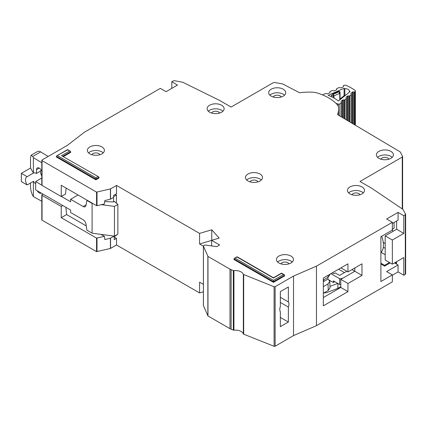 <?xml version="1.0" encoding="UTF-8"?>
<svg xmlns="http://www.w3.org/2000/svg" width="427" height="427" viewBox="0 0 427 427"><rect width="100%" height="100%" fill="white"/><g stroke="black" fill="none" stroke-linecap="round" stroke-linejoin="round"><path stroke-width="0.64" d="M338.307 106.238L338.307 104.071A1.217 0.699 0 0 0 339.753 103.942A1.217 0.699 0 0 0 339.871 103.862L341.365 102.656A0.811 0.47 180 0 0 341.515 102.384A0.811 0.47 180 0 0 341.451 102.202L341.066 101.663A0.811 0.47 180 0 1 341.002 101.487A0.811 0.47 180 0 1 341.157 101.215L342.518 100.115A0.811 0.47 180 0 1 343.228 99.918L344.237 99.955L344.237 118.594M344.867 95.194L344.867 88.688A4.153 2.397 180 0 1 349.339 91.079A4.153 2.397 180 0 1 349.334 91.186L349.334 92.189M343.372 85.944A0.811 0.47 180 0 1 343.367 85.902L343.468 86.526A0.811 0.47 180 0 1 343.473 86.569A0.811 0.47 180 0 1 343.244 86.894A0.811 0.47 180 0 1 343.153 86.943L341.29 87.765A0.811 0.47 180 0 1 340.516 87.829L339.561 87.62A0.811 0.47 180 0 0 338.787 87.69L336.93 88.506A0.811 0.47 180 0 0 336.609 88.88A0.811 0.47 180 0 0 336.615 88.928L336.722 89.499A0.811 0.47 180 0 1 336.722 89.553A0.811 0.47 180 0 1 336.497 89.878A0.811 0.47 180 0 1 336.401 89.926L334.528 90.737A0.811 0.47 180 0 1 333.765 90.802L332.798 90.599A0.811 0.47 180 0 0 332.03 90.668L330.162 91.49A0.811 0.47 180 0 0 329.847 91.864A0.811 0.47 180 0 0 329.847 91.906L329.943 92.488A0.811 0.47 180 0 1 329.948 92.531A0.811 0.47 180 0 1 329.719 92.856A0.811 0.47 180 0 1 329.628 92.905L327.765 93.726A0.811 0.47 180 0 1 326.991 93.791L326.041 93.582A0.811 0.47 180 0 0 325.267 93.652L323.223 94.548A1.217 0.699 180 0 0 322.764 94.991M338.307 104.071L336.012 103.361M349.334 91.186A57.522 33.21 180 0 1 350.033 91.629L338.387 101.034A38.238 22.076 0 0 0 328.166 95.317L344.082 88.298A57.522 33.21 180 0 1 344.867 88.688M348.181 120.932L348.181 95.915A0.811 0.47 180 0 0 347.461 96.112L346.116 97.217A0.811 0.47 180 0 0 345.966 97.484A0.811 0.47 180 0 0 346.025 97.66L346.404 98.21A0.811 0.47 180 0 1 346.462 98.386A0.811 0.47 180 0 1 346.313 98.658L344.947 99.758A0.811 0.47 180 0 1 344.237 99.955M348.181 95.915L349.179 95.958L349.179 121.519M351.047 93.796L351.047 93.219A0.811 0.47 180 0 0 350.898 93.492A0.811 0.47 180 0 0 350.957 93.673L351.346 94.212A0.811 0.47 180 0 1 351.405 94.388A0.811 0.47 180 0 1 351.256 94.661L349.894 95.76A0.811 0.47 180 0 1 349.179 95.958M351.047 93.219L352.408 92.12A0.811 0.47 180 0 1 353.118 91.922L354.127 91.96L354.127 124.46M343.367 85.902A0.811 0.47 180 0 1 343.687 85.528L343.884 85.443A2.023 1.169 180 0 1 346.382 85.459A62.785 36.247 0 0 1 354.88 90.209A2.023 1.169 180 0 1 355.36 90.967A2.023 1.169 180 0 1 354.986 91.65L354.837 91.768A0.811 0.47 180 0 1 354.127 91.96M344.082 95.723L344.082 88.298M331.384 96.683L331.384 95.552L332.521 94.057L338.755 91.309L339.887 91.672L340.079 92.91A0.811 0.47 180 0 1 340.084 92.953L340.084 92.953A0.811 0.47 180 0 1 339.855 93.278A0.811 0.47 180 0 1 339.764 93.326L338.846 91.853L340.079 92.91M331.384 95.552L333.199 95.942L333.418 94.25L333.973 95.878L339.764 93.326L339.764 99.923M341.28 98.701L340.004 99.753M345.037 95.685L345.358 95.408M345.619 95.194L344.525 95.365L345.187 95.402L341.21 98.61L340.351 98.738L339.94 99.571A0.811 0.47 180 0 0 339.993 99.737M346.809 271.268L339.598 275.431L335.302 272.949L334.442 273.445A0.811 0.47 0 0 1 333.3 273.445L332.297 272.864M329.382 280.229L333.343 282.514L333.343 280.859L339.636 284.489L339.636 278.703A5.668 3.272 0 0 0 343.612 277.742L354.826 271.268L354.826 267.959L354.826 271.268L361.989 275.404L347.952 283.507L347.952 291.609L323.319 305.828L323.319 278.046L347.952 263.827L347.952 271.93L361.989 263.827L361.989 275.404M339.636 284.489A5.668 3.272 0 0 0 340.794 284.419M333.343 282.514L334.779 281.687M351.96 269.613L354.826 271.268L340.794 279.37L347.952 283.507M330.909 273.664L339.636 278.703M337.88 283.48L337.88 288.326L340.794 286.645M337.88 288.326L326.538 292.692L323.794 292.991M344.466 272.618L338.595 269.229M329.996 286.405L337.762 283.411M327.925 277.374L327.995 278.986L329.772 281.377L327.995 283.95L328.278 290.403L330.055 287.83L329.772 281.377M323.319 281.687L323.698 281.468L323.623 279.856M323.698 281.468L327.995 278.986M328.075 275.303L327.995 277.337L329.772 274.935L329.799 274.305M327.995 277.337L323.319 280.032M323.319 286.645L327.995 283.95M328.278 290.403L323.319 293.264M380.895 252.613A19.039 10.99 -120 0 0 381.653 236.27M41.809 201.245L33.381 196.607L32.666 195.406C31.368 192.844 30.653 189.951 30.514 186.722L30.514 182.996M41.334 170.442L36.53 173.495L36.53 169.69A3.848 2.22 60 0 1 37.33 167.928A3.848 2.22 60 0 1 39.252 168.121A3.848 2.22 60 0 1 41.809 171.654M40.4 171.259A6.683 3.859 -120 0 0 41.809 175.961M35.671 183.823A6.683 3.859 -120 0 1 33.445 181.304L27.147 184.944L21.35 181.598L21.35 173.33L30.514 168.035L30.514 157.616L31.144 155.198L37.501 151.532A6.074 3.507 60 0 1 40.64 151.889L48.166 156.437M115.37 194.37L116.443 194.99L116.443 203.177M116.443 235.01L116.443 235.341L114.222 236.622M41.809 178.054L35.671 181.598L35.671 189.866L70.615 210.041L70.615 212.523L83.153 219.756A4.051 2.338 60 0 1 85.96 224.058L86.911 230.196L92.099 233.19L92.099 203.428L86.911 200.428L87.193 200.263M27.147 184.944A6.683 3.859 60 0 1 26.885 176.799A6.683 3.859 60 0 1 27.147 176.671L33.445 173.036L30.514 168.035M36.53 173.495A6.683 3.859 -120 0 0 33.445 173.036M41.28 170.752L41.28 170.341M80.014 222.291A3.24 1.873 60 0 0 79.678 222.077L78.984 221.698M101.396 204.666L114.441 206.401L117.879 204.416L114.441 201.443L113.582 201.939L113.582 197.386M113.582 236.056L113.582 236.414M116.443 194.99L113.651 196.607M78.061 194.99L70.615 199.292L83.153 206.529A4.051 2.338 60 0 0 85.176 206.727A4.051 2.338 60 0 0 85.96 205.478L86.911 200.428M35.671 181.598L41.809 185.142M61.376 196.436L70.615 201.774L70.615 199.292M31.144 155.198L32.714 156.469L33.381 157.654L41.809 162.751M41.238 193.079A3.848 2.22 60 0 1 41.173 193.116A3.848 2.22 60 0 1 37.266 190.789M21.35 173.33L27.147 176.671M33.381 196.607L33.381 181.342M92.099 233.19L114.441 236.168L117.879 234.183L117.879 204.416M104.7 201.581L113.582 201.939M92.099 203.428L92.846 203.524M33.381 172.999L33.381 157.654M114.441 236.168L114.441 206.401M284.547 95.146L283.218 94.159C279.21 92.275 275.202 92.275 271.188 94.159L269.864 95.146M283.218 89.195A8.508 4.91 0 0 0 273.947 88.133A8.508 4.91 0 0 0 268.695 92.67A8.508 4.91 0 0 0 271.188 96.139A8.508 4.91 0 0 0 280.459 97.207A8.508 4.91 0 0 0 285.711 92.67A8.508 4.91 0 0 0 283.218 89.195M273.104 96.972L274.198 95.894C276.2 94.954 278.207 94.954 280.213 95.894L281.302 96.972M222.963 111.191L221.634 110.198C217.626 108.314 213.617 108.314 209.604 110.198L208.28 111.191M221.634 105.234A8.508 4.91 0 0 0 212.368 104.172A8.508 4.91 0 0 0 207.116 108.709A8.508 4.91 0 0 0 209.604 112.184A8.508 4.91 0 0 0 218.875 113.246A8.508 4.91 0 0 0 224.127 108.709A8.508 4.91 0 0 0 221.634 105.234M211.525 113.011L212.614 111.933C214.616 110.993 216.622 110.993 218.629 111.933L219.718 113.011M392.242 157.328L390.918 156.335C386.91 154.457 382.896 154.457 378.888 156.335L377.559 157.328M390.918 151.377A8.508 4.91 0 0 0 381.647 150.309A8.508 4.91 0 0 0 376.395 154.846A8.508 4.91 0 0 0 378.888 158.321A8.508 4.91 0 0 0 388.159 159.383A8.508 4.91 0 0 0 393.411 154.846A8.508 4.91 0 0 0 390.918 151.377M380.804 159.148L381.893 158.07C383.9 157.131 385.907 157.131 387.908 158.07L389.002 159.154M363.313 192.881L361.989 191.888C357.981 190.01 353.967 190.01 349.959 191.888L348.629 192.881M361.989 186.93A8.508 4.91 0 0 0 352.718 185.862A8.508 4.91 0 0 0 347.466 190.399A8.508 4.91 0 0 0 349.959 193.874A8.508 4.91 0 0 0 359.23 194.942A8.508 4.91 0 0 0 364.482 190.399A8.508 4.91 0 0 0 361.989 186.93M351.875 194.707L352.964 193.628C354.97 192.684 356.972 192.684 358.979 193.628L360.073 194.707M261.345 179.98L260.016 178.993C256.008 177.109 251.999 177.109 247.986 178.993L246.662 179.98M260.016 174.029A8.508 4.91 0 0 0 250.745 172.967A8.508 4.91 0 0 0 245.498 177.504A8.508 4.91 0 0 0 247.986 180.973A8.508 4.91 0 0 0 257.257 182.041A8.508 4.91 0 0 0 262.509 177.504A8.508 4.91 0 0 0 260.016 174.029M249.902 181.806L250.996 180.728C252.997 179.788 255.004 179.788 257.011 180.728L258.1 181.806M280.352 297.315L288.374 301.948A6.48 3.742 120 0 1 288.374 307.072L280.352 302.439M402.613 209.15L402.613 156.57L400.254 151.927L337.527 114.612A45.774 26.426 0 0 0 338.59 108.96A45.774 26.426 0 0 0 338.424 106.723L337.57 104.999A48.609 28.065 0 0 0 328.619 97.879A48.609 28.065 0 0 0 316.284 92.707L313.295 92.216A45.774 26.426 0 0 0 299.578 92.739L282.674 83.948L274.572 82.475L273.36 82.651L231.087 107.054L219.633 100.441L182.751 82.251L174.504 80.719L173.282 80.895L171.798 81.754L177.525 85.064L166.071 91.677L160.338 88.368L84.477 132.167L67.21 145.447L42.043 159.976L42.043 160.637L96.561 192.113L110.428 188.931L116.518 185.441L199.58 233.398L211.755 229.779L219.174 238.095L211.611 240.342L219.633 244.975L216.767 246.63L205.179 245.034L204.416 245.157L203.417 246.059L203.631 245.616M292.281 262.007L290.952 261.014C286.944 259.136 282.936 259.136 278.922 261.014L277.593 262.007M290.952 256.056A8.508 4.91 0 0 0 281.681 254.988A8.508 4.91 0 0 0 276.429 259.525A8.508 4.91 0 0 0 278.922 263A8.508 4.91 0 0 0 288.193 264.062A8.508 4.91 0 0 0 293.445 259.525A8.508 4.91 0 0 0 290.952 256.056M103.233 152.861L101.909 151.873C97.9 149.989 93.887 149.989 89.878 151.873L88.549 152.861M101.909 146.909A8.508 4.91 0 0 0 92.638 145.847A8.508 4.91 0 0 0 87.386 150.384A8.508 4.91 0 0 0 89.878 153.853A8.508 4.91 0 0 0 99.149 154.921A8.508 4.91 0 0 0 104.401 150.384A8.508 4.91 0 0 0 101.909 146.909M385.191 243.662L383.232 242.285M280.838 263.833L281.932 262.749C283.934 261.81 285.941 261.81 287.947 262.749L289.036 263.833M91.794 154.686L92.883 153.608C94.89 152.669 96.897 152.669 98.899 153.608L99.993 154.686M203.417 305.364A0.811 0.47 0 0 0 203.391 305.476A0.811 0.47 0 0 0 203.417 305.593L207.965 315.964L229.988 328.678A8.102 4.676 0 0 0 231.13 329.228L233.318 330.098A0.811 0.47 0 0 0 233.921 330.172A8.102 4.676 180 0 1 243.347 333.909A0.811 0.47 0 0 0 243.684 334.208L274.091 346.281A0.811 0.47 0 0 0 275.121 346.222L293.53 335.595L316.444 325.673L392.349 281.852L392.349 274.908L386.622 271.599L398.076 264.986L398.076 271.93L403.809 275.239L405.292 274.38A1.217 0.699 0 0 0 405.65 273.883L405.65 214.349L403.809 215.704L403.809 233.398L396.646 229.262L396.646 220.994M398.076 271.93L392.349 275.239M43.047 194.125L42.043 194.701A0.811 0.47 -0 0 0 41.809 195.032L41.809 219.841A0.811 0.47 0 0 0 42.043 220.172L96.561 251.642L110.428 248.466L116.518 244.975L199.58 292.933L203.391 291.801M110.556 188.883L110.556 199.131L113.651 197.349L113.651 195.363L116.518 193.709L116.518 185.441M280.352 317.405L288.374 322.038L280.352 326.666L280.352 311.699A6.48 3.742 120 0 1 280.352 306.575L280.352 291.609L288.374 286.976L288.374 301.948M392.349 274.908L380.895 281.521L380.895 236.707L392.349 230.089L392.349 222.318L386.622 219.008L398.076 212.395L398.076 220.167L392.349 223.476M171.798 88.368L171.798 81.754M398.076 212.395L403.809 215.704M98.706 176.869L61.52 155.674L98.706 176.869L99.043 178L95.894 179.82L56.364 156.997L56.7 155.866L67.535 149.888L70.354 151.238L70.685 152.364L63.479 156.528M283.507 274.577L284.318 274.769L284.649 275.895L273.483 282.348L233.953 259.525L234.29 258.399L237.102 257.043L273.483 278.046L281.5 273.419L283.507 274.577L273.483 280.363L235.101 258.202M42.043 159.976L42.043 185.441L61.237 196.521L61.237 185.275L96.561 205.67L96.561 192.113M203.417 305.593L203.417 246.059L207.965 256.43L229.988 269.143L233.318 270.563L233.318 330.098M233.921 330.172L233.921 270.638L233.318 270.563M233.921 270.638A8.102 4.676 180 0 1 243.347 274.374L243.347 333.909M392.349 222.318L316.444 266.144L293.53 276.061L275.121 286.688L274.091 286.747L243.347 274.374M405.597 214.14L402.949 209.379L371.442 188.088L359.982 181.47L402.255 157.067L402.56 156.367M273.483 282.348L273.483 280.363M95.894 179.82L95.894 177.835L57.512 155.674M316.444 266.144L316.444 325.673M293.53 276.061L293.53 335.595M288.374 322.038L288.374 307.072M211.611 240.342L211.611 245.92M211.755 240.3L211.755 229.779M211.611 240.406L199.58 243.982L199.58 233.398M97.004 192.161L97.004 205.723L104.38 203.946L104.839 200.53L110.428 199.185L110.428 188.931M385.191 235.88L392.349 240.011L392.349 264.158L385.191 260.022L385.191 235.88L396.646 229.262M396.646 261.676L396.646 263.331L395.215 262.504M392.349 240.011L403.809 233.398M392.349 264.158L403.809 257.545L403.809 275.239M203.391 246.182L199.58 243.982M97.004 205.723L96.561 205.67M66.089 188.077L65.528 194.039L61.237 196.521M42.043 184.779L42.043 185.441M116.518 244.975L116.518 238.362L114.222 237.038M199.58 292.933L199.58 282.183L203.391 284.382M392.349 229.16L394.068 228.167L394.068 222.483M392.995 231.375L392.349 229.331M385.191 247.964A20.256 11.694 60 0 1 383.216 247.601M381.114 252.378L385.191 254.732M323.319 297.56L340.794 287.472L340.794 279.37M340.933 267.878L347.952 271.93M389.483 262.504L384.615 265.316L380.895 263.165M65.881 207.308L66.639 214.567L61.237 217.69L61.237 206.444L62.812 205.531M61.237 217.69L96.561 238.085L104.38 236.361L104.839 239.558L110.428 238.213L114.089 236.12M66.639 214.567L86.243 225.888M100.932 234.37L104.38 236.361M61.237 206.444L42.043 195.363A0.811 0.47 -0 0 1 41.809 195.032M116.518 238.362L114.222 239.68L114.222 236.142M390.203 262.915L384.615 266.144L384.615 265.316M380.895 263.993L384.615 266.144M398.076 264.986L394.5 262.915M340.794 287.472L347.952 291.609M339.871 116L339.871 103.862M341.365 116.886L341.365 102.656M354.986 91.65L354.986 124.967M340.079 99.059L340.079 93.001M338.755 91.309L338.846 91.853L333.418 94.25L332.521 94.057M333.973 98.029L333.973 95.878A0.811 0.47 0 0 1 333.199 95.942L333.199 97.602M354.837 91.768L354.837 124.881M341.157 101.215L341.157 101.791M353.118 123.862L353.118 91.922M342.518 100.115L342.518 117.569M352.408 123.44L352.408 92.12M343.228 99.918L343.228 117.991M344.947 119.01L344.947 99.758M346.313 119.822L346.313 98.658M351.256 94.661L351.256 122.752M349.894 95.76L349.894 121.946M346.116 97.217L346.116 97.788M347.461 96.112L347.461 120.505M39.252 168.121L36.53 169.69M83.153 206.529L86.083 204.837M40.64 151.889L32.714 156.469M284.649 275.239L273.483 281.687L233.953 258.863M99.043 177.338L95.894 179.159L56.364 156.335M70.685 151.708L62.902 156.197M275.121 286.688L275.121 346.222M243.684 274.678L243.684 334.208M274.091 346.281L274.091 286.747M207.965 256.43L207.965 315.964M229.988 328.678L229.988 269.143M207.858 315.857L207.858 256.323M402.255 208.91L402.255 157.067M97.9 176.677L95.894 177.835M69.542 151.046L61.52 155.674M405.292 214.845L405.292 274.38M231.13 329.228L231.13 269.693M110.556 248.413L110.556 238.159M110.428 248.466L110.428 238.213M97.004 251.695L97.004 238.133M96.561 251.642L96.561 238.085M42.043 220.172L42.043 195.363M355.36 125.191L355.36 90.967M341.515 116.977L341.515 102.384M340.084 99.048L340.068 92.776M344.525 95.365L340.351 98.738M351.405 122.843L351.405 94.388M346.462 119.912L346.462 98.386M338.59 108.96L338.59 115.242M284.318 274.769L281.5 273.141L273.483 277.774L237.102 256.771L234.29 258.399M70.354 151.238L67.535 149.61L56.7 155.866M203.391 245.947L203.391 305.476M41.809 185.11L41.809 160.306"/></g></svg>
